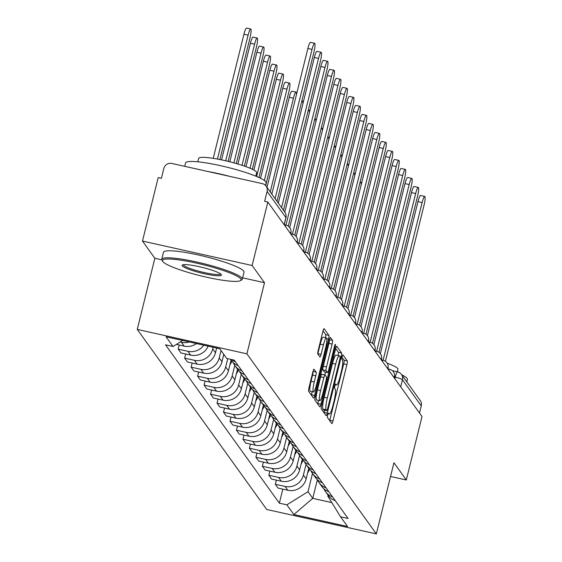 <?xml version="1.0" encoding="UTF-8"?>
<svg xmlns="http://www.w3.org/2000/svg" width="562" height="562" viewBox="0 0 562 562"><rect width="100%" height="100%" fill="white"/><g stroke="black" fill="none" stroke-linecap="round" stroke-linejoin="round"><path stroke-width="0.84" d="M327.709 414.925A2.283 0.365 102.6 0 0 327.456 417.51L331.784 423.537A3.26 0.527 102.6 0 0 331.847 423.586A3.26 0.527 102.6 0 0 332.964 420.973L346.916 364.619A3.26 0.527 102.6 0 0 347.281 360.923L342.953 354.896A2.283 0.365 102.6 0 0 342.904 354.868A2.283 0.365 102.6 0 0 342.125 356.694A2.283 0.365 102.6 0 0 341.865 359.28L342.427 360.059A10.425 1.686 102.6 0 1 341.253 371.896L340.087 376.589A10.425 1.686 102.6 0 1 336.519 384.949A10.425 1.686 102.6 0 1 336.308 384.794L335.746 384.015A2.283 0.365 102.6 0 0 335.697 383.979A2.283 0.365 102.6 0 0 334.917 385.806A2.283 0.365 102.6 0 0 334.657 388.398L335.219 389.178A10.425 1.686 102.6 0 1 334.046 401.008L332.88 405.708A10.425 1.686 102.6 0 1 329.311 414.068A10.425 1.686 102.6 0 1 329.1 413.906L328.538 413.133A2.283 0.365 102.6 0 0 328.496 413.098A2.283 0.365 102.6 0 0 327.709 414.925M314.081 369.241A3.26 0.527 102.6 0 0 314.017 369.192A3.26 0.527 102.6 0 0 312.901 371.805L308.988 387.611A3.26 0.527 102.6 0 0 308.615 391.307L313.427 398.001A3.26 0.527 102.6 0 0 313.491 398.051A3.26 0.527 102.6 0 0 314.608 395.437L328.552 339.083A3.26 0.527 102.6 0 0 328.925 335.388L324.112 328.693A3.26 0.527 102.6 0 0 324.049 328.651A3.26 0.527 102.6 0 0 322.932 331.257L318.204 350.358A3.26 0.527 102.6 0 0 317.839 354.053L319.897 356.919A3.26 0.527 102.6 0 0 319.961 356.968A3.26 0.527 102.6 0 0 321.078 354.355L323.424 344.885A8.711 1.405 102.6 0 1 326.41 337.895A8.711 1.405 102.6 0 1 325.602 347.913L316.42 385.012A8.711 1.405 102.6 0 1 313.434 392.002A8.711 1.405 102.6 0 1 314.242 381.984L315.774 375.795A3.26 0.527 102.6 0 0 316.139 372.1L313.933 369.206M246.901 353.835L264.505 282.707L252.134 265.503L267.835 202.032L422.02 416.512L406.312 479.983L393.941 462.772L376.343 533.9L246.901 353.835L137.254 329.395L266.697 509.46L376.343 533.9M321.661 405.244A3.26 0.527 102.6 0 0 321.288 408.939L326.101 415.627A3.26 0.527 102.6 0 0 326.164 415.676A3.26 0.527 102.6 0 0 327.281 413.063L341.225 356.708A3.26 0.527 102.6 0 0 341.598 353.013L336.786 346.325A3.26 0.527 102.6 0 0 336.722 346.276A3.26 0.527 102.6 0 0 335.605 348.89L321.661 405.244M319.764 406.811L314.952 400.123A3.26 0.527 102.6 0 1 315.324 396.428L329.269 340.073A3.26 0.527 102.6 0 1 330.386 337.46A3.26 0.527 102.6 0 1 330.449 337.509L332.507 340.375A3.26 0.527 102.6 0 1 332.142 344.07L326.487 366.923A3.26 0.527 102.6 0 0 326.115 370.625L327.484 372.522A3.26 0.527 102.6 0 0 327.548 372.571A3.26 0.527 102.6 0 0 328.665 369.958L334.552 346.164A2.283 0.365 102.6 0 1 335.331 344.337A2.283 0.365 102.6 0 1 335.121 346.958L320.944 404.247A3.26 0.527 102.6 0 1 319.827 406.86A3.26 0.527 102.6 0 1 319.764 406.811M252.134 265.503L142.488 241.063L158.196 177.592L161.392 178.302L163.837 168.417A6.639 6.484 -35.7 0 1 171.81 163.458L262.271 183.626A6.639 6.484 -35.7 0 1 266.086 186.127L284.892 212.288A6.639 6.484 144.3 0 1 285.896 217.592L267.091 191.431A6.639 6.484 -35.7 0 0 266.086 186.127M142.488 241.063L154.859 258.267L137.254 329.395M267.835 202.032L264.639 201.315L267.091 191.431M392.395 370.709L397.517 371.847A6.639 1.075 102.6 0 1 397.65 371.946A6.639 6.484 144.3 0 1 401.465 374.454L420.271 400.615A6.639 6.484 144.3 0 1 421.268 405.912L402.462 379.75A6.639 0.934 -166.1 0 0 395.241 377.172L394.524 377.011M419.512 413.021L421.268 405.912M390.555 476.471L406.312 479.983M332.578 496.92A15.265 14.914 144.3 0 1 325.531 491.652L328.271 495.466A15.265 14.914 -35.7 0 0 335.317 500.728M306.016 464.5L303.403 475.045A15.265 14.914 144.3 0 1 285.067 486.439L287.807 490.254A15.265 14.914 -35.7 0 0 306.142 478.859L308.756 468.315M287.807 490.254L278.057 488.076L275.317 484.268L276.342 480.131M325.531 491.652A15.265 14.914 144.3 0 1 323.951 488.849M285.067 486.439L275.317 484.268M326.101 487.907A15.265 14.914 144.3 0 1 319.054 482.646L321.794 486.453A15.265 14.914 -35.7 0 0 328.84 491.722M269.865 471.118L268.847 475.255L271.587 479.07L281.33 481.241A15.265 14.914 -35.7 0 0 299.665 469.846L302.279 459.302M319.054 482.646A15.265 14.914 144.3 0 1 317.481 479.836M299.539 455.487L296.926 466.038A15.265 14.914 144.3 0 1 278.59 477.433L268.847 475.255M319.623 478.901A15.265 14.914 144.3 0 1 312.584 473.633L315.324 477.447A15.265 14.914 -35.7 0 0 322.363 482.716M263.388 462.112L262.37 466.249L265.109 470.057L274.86 472.235A15.265 14.914 -35.7 0 0 293.195 460.84L295.802 450.295M312.584 473.633A15.265 14.914 144.3 0 1 311.004 470.83M293.062 446.481L290.456 457.025A15.265 14.914 144.3 0 1 272.12 468.42L262.37 466.249M313.146 469.895A15.265 14.914 144.3 0 1 306.107 464.626L308.847 468.434A15.265 14.914 -35.7 0 0 315.886 473.703M256.918 453.105L255.893 457.236L258.632 461.051L268.383 463.221A15.265 14.914 -35.7 0 0 286.718 451.827L289.325 441.282M306.107 464.626A15.265 14.914 144.3 0 1 304.527 461.816M286.585 437.475L283.979 448.019A15.265 14.914 144.3 0 1 265.643 459.414L255.893 457.236M306.669 460.882A15.265 14.914 144.3 0 1 299.63 455.613L302.37 459.428A15.265 14.914 -35.7 0 0 309.409 464.697M250.441 444.092L249.416 448.23L252.155 452.045L261.906 454.215A15.265 14.914 -35.7 0 0 280.241 442.821L282.848 432.276M299.63 455.613A15.265 14.914 144.3 0 1 298.05 452.81M280.108 428.462L277.502 439.006A15.265 14.914 144.3 0 1 259.166 450.401L249.416 448.23M300.192 451.876A15.265 14.914 144.3 0 1 293.153 446.607L295.893 450.422A15.265 14.914 -35.7 0 0 302.939 455.684M243.964 435.086L242.939 439.224L245.678 443.032L255.429 445.209A15.265 14.914 -35.7 0 0 273.764 433.815L276.371 423.263M293.153 446.607A15.265 14.914 144.3 0 1 291.573 443.797M273.631 419.456L271.024 430A15.265 14.914 144.3 0 1 252.689 441.395L242.939 439.224M293.722 442.863A15.265 14.914 144.3 0 1 286.676 437.601L289.416 441.409A15.265 14.914 -35.7 0 0 296.462 446.678M237.487 426.073L236.462 430.211L239.201 434.026L248.952 436.196A15.265 14.914 -35.7 0 0 267.287 424.802L269.901 414.257M286.676 437.601A15.265 14.914 144.3 0 1 285.096 434.791M267.161 410.443L264.547 420.994A15.265 14.914 144.3 0 1 246.212 432.389L236.462 430.211M287.245 433.857A15.265 14.914 144.3 0 1 280.199 428.588L282.939 432.403A15.265 14.914 -35.7 0 0 289.985 437.665M231.01 417.067L229.984 421.205L232.724 425.012L242.475 427.19A15.265 14.914 -35.7 0 0 260.81 415.796L263.423 405.251M280.199 428.588A15.265 14.914 144.3 0 1 278.619 425.785M260.684 401.437L258.07 411.981A15.265 14.914 144.3 0 1 239.735 423.376L229.984 421.205M280.768 424.844A15.265 14.914 144.3 0 1 273.722 419.582L276.462 423.39A15.265 14.914 -35.7 0 0 283.508 428.658M224.533 408.061L223.507 412.192L226.247 416.006L235.998 418.177A15.265 14.914 -35.7 0 0 254.333 406.783L256.946 396.238M273.722 419.582A15.265 14.914 144.3 0 1 272.141 416.772M254.207 392.424L251.593 402.975A15.265 14.914 144.3 0 1 233.258 414.37L223.507 412.192M274.291 415.838A15.265 14.914 144.3 0 1 267.245 410.569L269.985 414.384A15.265 14.914 -35.7 0 0 277.031 419.652M218.056 399.048L217.037 403.186L219.777 406.993L229.521 409.171A15.265 14.914 -35.7 0 0 247.856 397.777L250.469 387.232M267.245 410.569A15.265 14.914 144.3 0 1 265.671 407.766M247.73 383.417L245.116 393.962A15.265 14.914 144.3 0 1 226.781 405.357L217.037 403.186M267.814 406.832A15.265 14.914 144.3 0 1 260.775 401.563L263.515 405.371A15.265 14.914 -35.7 0 0 270.554 410.639M211.579 390.042L210.56 394.18L213.3 397.987L223.051 400.158A15.265 14.914 -35.7 0 0 241.386 388.771L243.992 378.219M260.775 401.563A15.265 14.914 144.3 0 1 259.194 398.753M241.253 374.411L238.646 384.956A15.265 14.914 144.3 0 1 220.311 396.351L210.56 394.18M261.337 397.819A15.265 14.914 144.3 0 1 254.298 392.55L257.038 396.365A15.265 14.914 -35.7 0 0 264.077 401.633M205.109 381.029L204.083 385.167L206.823 388.981L216.574 391.152A15.265 14.914 -35.7 0 0 234.909 379.757L237.515 369.213M254.298 392.55A15.265 14.914 144.3 0 1 252.717 389.747M234.775 365.398L232.169 375.95A15.265 14.914 144.3 0 1 213.834 387.337L204.083 385.167M254.86 388.813A15.265 14.914 144.3 0 1 247.821 383.544L250.561 387.358A15.265 14.914 -35.7 0 0 257.6 392.62M198.632 372.023L197.606 376.161L200.346 379.968L210.097 382.146A15.265 14.914 -35.7 0 0 228.432 370.751L231.038 360.2M247.821 383.544A15.265 14.914 144.3 0 1 246.24 380.734M227.736 358.682L225.692 366.937A15.265 14.914 144.3 0 1 207.357 378.331L197.606 376.161M248.383 379.8A15.265 14.914 144.3 0 1 241.344 374.538L244.084 378.345A15.265 14.914 -35.7 0 0 251.13 383.614M192.155 363.01L191.129 367.148L193.869 370.962L203.62 373.133A15.265 14.914 -35.7 0 0 221.955 361.738L223.781 354.355M241.344 374.538A15.265 14.914 144.3 0 1 239.763 371.728M221.042 350.54L219.215 357.931A15.265 14.914 144.3 0 1 200.88 369.325L191.129 367.148M241.913 370.794A15.265 14.914 144.3 0 1 234.867 365.525L237.607 369.339A15.265 14.914 -35.7 0 0 244.653 374.608M185.678 354.004L184.652 358.142L187.392 361.949L197.143 364.127A15.265 14.914 -35.7 0 0 215.478 352.732L216.637 348.061M234.867 365.525A15.265 14.914 144.3 0 1 233.286 362.722M213.146 347.281L212.738 348.918A15.265 14.914 144.3 0 1 194.403 360.312L184.652 358.142M230.371 359.266L231.13 360.326A15.265 14.914 -35.7 0 0 238.176 365.595M179.201 344.998L178.175 349.128L180.915 352.943L190.666 355.114A15.265 14.914 -35.7 0 0 208.172 346.171M235.436 361.788A15.265 14.914 144.3 0 1 231.2 359.455M203.809 345.201A15.265 14.914 144.3 0 1 187.926 351.306L178.175 349.128M176.426 344.38L184.188 346.108A15.265 14.914 -35.7 0 0 196.489 343.572M189.303 341.963A15.265 14.914 144.3 0 1 181.449 342.293L180.219 342.019M182.678 340.488L173.033 346.487L166.057 336.786L219.763 348.756L226.732 358.458L234.249 360.13L348.075 518.48L340.565 516.808L327.808 496.127L328.046 495.15M312.493 473.506L307.99 491.708L312.76 498.353L331.798 502.597M317.368 479.737L312.76 498.353L293.835 514.539L286.859 504.838L307.99 491.708M340.565 516.808L347.541 526.51L293.835 514.539M173.033 346.487L165.516 344.815L279.349 503.166L286.859 504.838M264.505 282.707L242.615 277.832M161.765 259.813L154.859 258.267M282.819 489.137L279.349 503.166M329.683 420.608A3.26 0.527 102.6 0 0 329.768 420.257L343.712 363.909A3.26 0.527 102.6 0 0 344.084 360.207L341.991 357.292M338.141 355.542A3.26 0.527 102.6 0 0 338.401 352.304L335.697 348.538M323.993 412.698A3.26 0.527 102.6 0 0 324.084 412.353L324.625 410.176M326.733 410.618A2.283 0.365 102.6 0 0 326.782 410.653A2.283 0.365 102.6 0 0 327.562 408.827L339.806 359.364A2.283 0.365 102.6 0 0 340.059 356.772L339.469 355.95A10.425 1.686 102.6 0 0 339.258 355.795A10.425 1.686 102.6 0 0 335.69 364.155L327.323 397.966A10.425 1.686 102.6 0 0 326.143 409.796L326.733 410.618L323.536 409.909A2.283 0.365 102.6 0 0 323.586 409.944A2.283 0.365 102.6 0 0 323.642 409.93M336.273 355.24A10.425 1.686 102.6 0 0 336.062 355.086A10.425 1.686 102.6 0 0 332.493 363.445L335.69 364.155M323.536 409.909L322.946 409.087A10.425 1.686 102.6 0 1 324.126 397.257L332.493 363.445M324.436 371.84A3.26 0.527 102.6 0 1 324.351 371.854A3.26 0.527 102.6 0 1 324.288 371.812L322.918 369.908A3.26 0.527 102.6 0 1 323.291 366.213L328.946 343.361A3.26 0.527 102.6 0 0 329.353 339.743M325.524 372.121L324.829 374.924M318.535 400.376L317.748 403.537L320.944 404.247M320.614 390.639A8.711 1.405 102.6 0 0 319.813 400.664A8.711 1.405 102.6 0 0 322.799 393.674L326.03 380.6A3.26 0.527 102.6 0 0 326.396 376.905L325.033 375.009A3.26 0.527 102.6 0 0 324.969 374.959A3.26 0.527 102.6 0 0 323.853 377.573L320.614 390.639L317.418 389.93A8.711 1.405 102.6 0 0 316.617 399.947L319.813 400.664M324.885 374.973L321.836 374.292A3.26 0.527 102.6 0 0 321.773 374.243A3.26 0.527 102.6 0 0 320.656 376.856L323.853 377.573M317.418 389.93L320.656 376.856M317.656 403.888A3.26 0.527 102.6 0 0 317.748 403.537M313.434 392.002L310.238 391.293A8.711 1.405 102.6 0 1 311.046 381.268L312.577 375.086A3.26 0.527 102.6 0 0 312.985 371.475M326.41 337.895L323.213 337.179A8.711 1.405 102.6 0 0 320.228 344.169L323.424 344.885M317.797 353.969A3.26 0.527 102.6 0 0 317.881 353.638L320.228 344.169M325.51 337.692A3.26 0.527 102.6 0 0 325.728 334.671L323.024 330.913M311.32 395.072A3.26 0.527 102.6 0 0 311.411 394.721L312.156 391.721M361.141 185.024A7.636 1.236 102.6 0 0 360.811 182.179A7.636 1.236 102.6 0 0 359.771 183.479M309.62 469.425L307.562 473.134M380.348 353.66L417.973 201.625A7.636 1.236 -77.4 0 1 420.587 195.506L424.746 196.433A7.636 1.236 102.6 0 0 422.132 202.552L383.108 360.235M385.413 361.296L424.043 205.207A7.636 1.236 102.6 0 0 424.746 196.433M354.664 176.018A7.636 1.236 102.6 0 0 354.334 173.173A7.636 1.236 102.6 0 0 353.294 174.466M303.143 460.411L301.084 464.121M348.194 167.005A7.636 1.236 102.6 0 0 347.857 164.16A7.636 1.236 102.6 0 0 346.817 165.46M296.666 451.405L294.607 455.115M373.871 344.654L411.496 192.618A7.636 1.236 -77.4 0 1 414.117 186.493L418.269 187.42A7.636 1.236 102.6 0 0 415.655 193.546L376.631 351.229M378.936 352.29L417.566 196.201A7.636 1.236 102.6 0 0 418.269 187.42M367.393 335.647L405.019 183.605A7.636 1.236 -77.4 0 1 407.64 177.487L411.791 178.414A7.636 1.236 102.6 0 0 409.178 184.533L370.154 342.223M372.458 343.277L411.089 187.188A7.636 1.236 102.6 0 0 411.791 178.414M401.697 374.777A41.483 5.838 13.9 0 1 407.113 378.416A41.483 5.838 13.9 0 1 407.429 379.469L406.825 381.914M387.197 363.221A29.87 4.201 13.9 0 1 397.741 368.581A29.87 4.201 13.9 0 1 397.966 369.346L397.355 371.812M240.768 278.9A40.492 5.697 -166.1 0 0 197.122 263.255A40.492 5.697 -166.1 0 0 162.671 261.365A40.492 5.697 -166.1 0 0 162.769 261.513A40.492 5.697 -166.1 0 0 200.817 275.844A40.492 5.697 -166.1 0 0 240.48 280.621A40.492 5.697 -166.1 0 0 240.768 278.9M162.046 260.339A41.483 5.838 13.9 0 1 161.947 260.192A41.483 5.838 13.9 0 1 161.737 259.286A41.483 5.838 13.9 0 1 200.107 262.784A41.483 5.838 13.9 0 1 241.962 278.155A41.483 5.838 13.9 0 1 242.278 279.216A41.483 5.838 13.9 0 1 241.667 279.918L240.48 280.621M221.266 274.551A20.246 2.852 13.9 0 1 221.316 274.628A20.246 2.852 13.9 0 1 204.09 273.68A20.246 2.852 13.9 0 1 182.271 265.861A20.246 2.852 13.9 0 1 182.418 264.997A20.246 2.852 13.9 0 1 202.243 267.386A20.246 2.852 13.9 0 1 221.266 274.551M183.31 264.723A19.248 2.712 -166.1 0 0 183.465 265.116A19.248 2.712 -166.1 0 0 202.552 272.17A19.248 2.712 -166.1 0 0 220.655 273.961M184.736 166.345L185.572 162.959A41.483 5.838 13.9 0 1 223.943 166.457A41.483 5.838 13.9 0 1 265.805 181.835A41.483 5.838 13.9 0 1 266.114 182.889L265.489 185.418M208.024 171.529A41.483 5.838 13.9 0 1 229.725 176.37M197.824 161.814L198.667 158.414A29.87 4.201 13.9 0 1 226.289 160.936A29.87 4.201 13.9 0 1 256.427 172A29.87 4.201 13.9 0 1 256.651 172.766L255.808 176.166M161.737 259.286L163.472 252.268A41.483 5.838 13.9 0 1 201.842 255.766A41.483 5.838 13.9 0 1 243.704 271.137A41.483 5.838 13.9 0 1 244.013 272.198L242.278 279.216M341.717 157.999A7.636 1.236 102.6 0 0 341.387 155.154A7.636 1.236 102.6 0 0 340.347 156.447M290.189 442.392L288.13 446.102M335.24 148.986A7.636 1.236 102.6 0 0 334.91 146.141A7.636 1.236 102.6 0 0 333.87 147.441M283.712 433.386L281.66 437.096M328.763 139.98A7.636 1.236 102.6 0 0 328.433 137.135A7.636 1.236 102.6 0 0 327.393 138.435M277.242 424.38L275.183 428.089M360.923 326.634L398.549 174.599A7.636 1.236 -77.4 0 1 401.163 168.481L405.314 169.401A7.636 1.236 102.6 0 0 402.701 175.527L363.677 333.21M365.981 334.271L404.612 178.182A7.636 1.236 102.6 0 0 405.314 169.401M354.446 317.628L392.072 165.593A7.636 1.236 -77.4 0 1 394.686 159.468L398.837 160.395A7.636 1.236 102.6 0 0 396.224 166.514L357.2 324.204M359.504 325.257L398.135 169.176A7.636 1.236 102.6 0 0 398.837 160.395M347.969 308.615L385.595 156.58A7.636 1.236 -77.4 0 1 388.209 150.461L392.367 151.389A7.636 1.236 102.6 0 0 389.747 157.508L350.723 315.191M353.034 316.251L391.658 160.163A7.636 1.236 102.6 0 0 392.367 151.389M322.286 130.967A7.636 1.236 102.6 0 0 321.956 128.129A7.636 1.236 102.6 0 0 320.916 129.422M270.765 415.367L268.706 419.076M341.492 299.609L379.118 147.574A7.636 1.236 -77.4 0 1 381.731 141.448L385.89 142.376A7.636 1.236 102.6 0 0 383.27 148.501L344.253 306.185M346.557 307.245L385.181 151.157A7.636 1.236 102.6 0 0 385.89 142.376M315.809 121.961A7.636 1.236 102.6 0 0 315.479 119.116A7.636 1.236 102.6 0 0 314.439 120.416M264.288 406.361L262.229 410.07M335.015 290.596L372.641 138.561A7.636 1.236 -77.4 0 1 375.254 132.442L379.413 133.37A7.636 1.236 102.6 0 0 376.8 139.488L337.776 297.172M340.08 298.232L378.704 142.144A7.636 1.236 102.6 0 0 379.413 133.37M309.332 112.955A7.636 1.236 102.6 0 0 309.002 110.11A7.636 1.236 102.6 0 0 307.962 111.402M257.81 397.348L255.752 401.057M328.538 281.59L366.164 129.555A7.636 1.236 -77.4 0 1 368.777 123.429L372.936 124.357A7.636 1.236 102.6 0 0 370.323 130.482L331.299 288.166M333.603 289.226L372.234 133.138A7.636 1.236 102.6 0 0 372.936 124.357M302.855 103.942A7.636 1.236 102.6 0 0 302.525 101.097A7.636 1.236 102.6 0 0 301.485 102.396M251.333 388.342L249.275 392.051M322.061 272.584L359.687 120.542A7.636 1.236 -77.4 0 1 362.307 114.423L366.459 115.35A7.636 1.236 102.6 0 0 363.846 121.469L324.822 279.159M327.126 280.213L365.757 124.125A7.636 1.236 102.6 0 0 366.459 115.35M296.385 94.936A7.636 1.236 102.6 0 0 296.048 92.091A7.636 1.236 102.6 0 0 293.434 98.21L270.245 191.916M244.856 379.329L242.798 383.038M266.985 187.378L289.282 97.282A7.636 1.236 -77.4 0 1 291.896 91.163L296.048 92.091M315.584 263.571L353.21 111.536A7.636 1.236 -77.4 0 1 355.83 105.417L359.982 106.337A7.636 1.236 102.6 0 0 357.369 112.463L318.345 270.146M320.649 271.207L359.28 115.119A7.636 1.236 102.6 0 0 359.982 106.337M265.664 185.608L288.868 91.859A7.636 1.236 102.6 0 0 289.578 83.078A7.636 1.236 102.6 0 0 286.957 89.203L264.365 180.493M238.379 370.323L236.321 374.032M260.529 178.273L282.805 88.276A7.636 1.236 -77.4 0 1 285.419 82.157L289.578 83.078M309.114 254.565L346.74 102.53A7.636 1.236 -77.4 0 1 349.353 96.404L353.505 97.331A7.636 1.236 102.6 0 0 350.892 103.45L311.868 261.14M314.172 262.194L352.803 106.113A7.636 1.236 102.6 0 0 353.505 97.331M258.963 177.529L282.391 82.853A7.636 1.236 102.6 0 0 283.1 74.072A7.636 1.236 102.6 0 0 280.48 80.19L256.644 176.51M231.902 361.317L229.851 365.026M253.855 170.075L276.328 79.27A7.636 1.236 -77.4 0 1 278.942 73.144L283.1 74.072M302.637 245.552L340.263 93.517A7.636 1.236 -77.4 0 1 342.876 87.398L347.028 88.325A7.636 1.236 102.6 0 0 344.415 94.444L305.391 252.127M307.695 253.188L346.325 97.1A7.636 1.236 102.6 0 0 347.028 88.325M252.296 169.274L275.914 73.84A7.636 1.236 102.6 0 0 276.623 65.066A7.636 1.236 102.6 0 0 274.003 71.184L249.992 168.235M224.069 354.755L223.374 356.013M245.987 166.675L269.851 70.257A7.636 1.236 -77.4 0 1 272.465 64.138L276.623 65.066M296.16 236.546L333.786 84.511A7.636 1.236 -77.4 0 1 336.399 78.385L340.558 79.312A7.636 1.236 102.6 0 0 337.938 85.438L298.914 243.121M301.225 244.182L339.848 88.094A7.636 1.236 102.6 0 0 340.558 79.312M244.379 166.106L269.437 64.834A7.636 1.236 102.6 0 0 270.146 56.052A7.636 1.236 102.6 0 0 267.533 62.178L242.011 165.305M237.937 164.034L263.374 61.251A7.636 1.236 -77.4 0 1 265.988 55.125L270.146 56.052M289.683 227.54L327.309 75.498A7.636 1.236 -77.4 0 1 329.922 69.379L334.081 70.306A7.636 1.236 102.6 0 0 331.461 76.425L292.444 234.115M294.748 235.169L333.371 79.08A7.636 1.236 102.6 0 0 334.081 70.306M236.3 163.549L262.967 55.821A7.636 1.236 102.6 0 0 263.669 47.046A7.636 1.236 102.6 0 0 261.056 53.165L233.904 162.875M229.788 161.786L256.897 52.238A7.636 1.236 -77.4 0 1 259.511 46.119L263.669 47.046M284.786 212.148L320.832 66.492A7.636 1.236 -77.4 0 1 323.445 60.366L327.604 61.293A7.636 1.236 102.6 0 0 324.991 67.419L285.967 225.102M288.271 226.163L326.894 70.074A7.636 1.236 102.6 0 0 327.604 61.293M228.137 161.378L256.49 46.815A7.636 1.236 102.6 0 0 257.192 38.033A7.636 1.236 102.6 0 0 254.579 44.159L225.713 160.802M221.554 159.882L250.42 43.232A7.636 1.236 -77.4 0 1 253.041 37.106L257.192 38.033M278.309 203.135L314.355 57.479A7.636 1.236 -77.4 0 1 316.968 51.36L321.127 52.287A7.636 1.236 102.6 0 0 318.513 58.406L281.569 207.673M283.48 210.328L320.424 61.061A7.636 1.236 102.6 0 0 321.127 52.287M219.882 159.538L250.013 37.802A7.636 1.236 102.6 0 0 250.715 29.027A7.636 1.236 102.6 0 0 248.102 35.146L217.438 159.06M213.23 158.336L243.943 34.219A7.636 1.236 -77.4 0 1 246.563 28.1L250.715 29.027M271.832 194.129L307.878 48.473A7.636 1.236 -77.4 0 1 310.498 42.354L314.65 43.274A7.636 1.236 102.6 0 0 312.036 49.4L275.099 198.667M277.003 201.322L313.947 52.055A7.636 1.236 102.6 0 0 314.65 43.274M394.854 378.725L395.241 377.172A6.639 1.075 102.6 0 1 397.517 371.847A6.639 6.639 0 0 1 401.465 374.454A6.639 6.484 144.3 0 1 402.462 379.75L400.706 386.86M187.926 351.306L190.666 355.114M194.403 360.312L197.143 364.127M200.88 369.325L203.62 373.133M207.357 378.331L210.097 382.146M213.834 387.337L216.574 391.152M220.311 396.351L223.051 400.158M226.781 405.357L229.521 409.171M233.258 414.37L235.998 418.177M239.735 423.376L242.475 427.19M246.212 432.389L248.952 436.196M252.689 441.395L255.429 445.209M259.166 450.401L261.906 454.215M265.643 459.414L268.383 463.221M272.12 468.42L274.86 472.235M278.59 477.433L281.33 481.241M181.449 342.293L184.188 346.108M212.738 348.918L215.478 352.732M219.215 357.931L221.955 361.738M225.692 366.937L228.432 370.751M232.169 375.95L234.909 379.757M238.646 384.956L241.386 388.771M245.116 393.962L247.856 397.777M251.593 402.975L254.333 406.783M258.07 411.981L260.81 415.796M264.547 420.994L267.287 424.802M271.024 430L273.764 433.815M277.502 439.006L280.241 442.821M283.979 448.019L286.718 451.827M290.456 457.025L293.195 460.84M296.926 466.038L299.665 469.846M303.403 475.045L306.142 478.859M394.299 377.945L394.461 377.292A6.639 0.934 -166.1 0 0 393.161 376.364M388.665 370.119A6.639 1.075 -77.4 0 1 389.459 369.22A6.639 1.075 -77.4 0 1 389.592 369.318M387.822 368.939L387.984 368.286A6.639 0.934 -166.1 0 0 386.684 367.351M381.345 359.933L381.507 359.273A6.639 0.934 -166.1 0 0 380.207 358.345M374.868 350.92L375.03 350.267A6.639 0.934 -166.1 0 0 373.73 349.332M368.391 341.914L368.553 341.253A6.639 0.934 -166.1 0 0 367.253 340.326M361.914 332.901L362.083 332.247A6.639 0.934 -166.1 0 0 360.776 331.32M355.444 323.895L355.606 323.234A6.639 0.934 -166.1 0 0 354.299 322.307M348.967 314.882L349.128 314.228A6.639 0.934 -166.1 0 0 347.829 313.301M342.49 305.876L342.651 305.222A6.639 0.934 -166.1 0 0 341.352 304.288M336.013 296.869L336.174 296.209A6.639 0.934 -166.1 0 0 334.875 295.282M329.536 287.856L329.697 287.203A6.639 0.934 -166.1 0 0 328.398 286.276M323.059 278.85L323.22 278.19A6.639 0.934 -166.1 0 0 321.921 277.263M316.582 269.837L316.743 269.184A6.639 0.934 -166.1 0 0 315.444 268.257M310.105 260.831L310.273 260.178A6.639 0.934 -166.1 0 0 308.967 259.244M303.635 251.818L303.796 251.165A6.639 0.934 -166.1 0 0 302.489 250.238M297.158 242.812L297.319 242.159A6.639 0.934 -166.1 0 0 296.019 241.224M290.68 233.806L290.842 233.146A6.639 0.934 -166.1 0 0 289.542 232.218M382.195 361.106A6.639 1.075 -77.4 0 1 382.982 360.207A6.639 1.075 -77.4 0 1 383.122 360.312M375.718 352.1A6.639 1.075 -77.4 0 1 376.512 351.201A6.639 1.075 -77.4 0 1 376.645 351.299M369.241 343.087A6.639 1.075 -77.4 0 1 370.035 342.195A6.639 1.075 -77.4 0 1 370.168 342.293M362.764 334.081A6.639 1.075 -77.4 0 1 363.558 333.182A6.639 1.075 -77.4 0 1 363.691 333.28M356.287 325.068A6.639 1.075 -77.4 0 1 357.081 324.176A6.639 1.075 -77.4 0 1 357.214 324.274M349.81 316.062A6.639 1.075 -77.4 0 1 350.604 315.163A6.639 1.075 -77.4 0 1 350.737 315.261M343.333 307.056A6.639 1.075 -77.4 0 1 344.127 306.157A6.639 1.075 -77.4 0 1 344.26 306.255M336.856 298.043A6.639 1.075 -77.4 0 1 337.65 297.143A6.639 1.075 -77.4 0 1 337.783 297.249M330.386 289.037A6.639 1.075 -77.4 0 1 331.173 288.137A6.639 1.075 -77.4 0 1 331.313 288.236M323.909 280.024A6.639 1.075 -77.4 0 1 324.703 279.131A6.639 1.075 -77.4 0 1 324.836 279.23M317.432 271.017A6.639 1.075 -77.4 0 1 318.225 270.118A6.639 1.075 -77.4 0 1 318.359 270.217M310.955 262.011A6.639 1.075 -77.4 0 1 311.748 261.112A6.639 1.075 -77.4 0 1 311.882 261.211M304.478 252.998A6.639 1.075 -77.4 0 1 305.271 252.099A6.639 1.075 -77.4 0 1 305.405 252.205M298 243.992A6.639 1.075 -77.4 0 1 298.794 243.093A6.639 1.075 -77.4 0 1 298.928 243.191M291.523 234.979A6.639 1.075 -77.4 0 1 292.317 234.08A6.639 1.075 -77.4 0 1 292.451 234.185M285.046 225.973A6.639 1.075 -77.4 0 1 285.84 225.074A6.639 1.075 -77.4 0 1 285.974 225.172M284.133 224.702L285.896 217.592A6.639 0.934 -166.1 0 1 285.946 217.761A6.639 6.639 0 0 0 284.892 212.288M285.819 217.887A6.639 0.934 -166.1 0 0 285.946 217.761L284.203 224.793M328.096 413.688L329.1 413.906M335.303 384.57L336.308 384.794M344.084 360.207L347.281 360.923M343.712 363.909L346.916 364.619M329.768 420.257L332.964 420.973M338.401 352.304L341.598 353.013M339.785 356.392L341.225 356.708M324.084 412.353L327.281 413.063M324.126 397.257L327.323 397.966M322.946 409.087L326.143 409.796M329.374 339.673L332.507 340.375M328.946 343.361L332.142 344.07M323.291 366.213L326.487 366.923M322.918 369.908L326.115 370.625M324.288 371.812L327.484 372.522M334.397 346.796L335.121 346.958M312.999 371.405L316.139 372.1M312.577 375.086L315.774 375.795M311.046 381.268L314.242 381.984M317.881 353.638L321.078 354.355M325.728 334.671L328.925 335.388M326.796 338.689L328.552 339.083M311.411 394.721L314.608 395.437M422.132 202.552L417.973 201.625M415.655 193.546L411.496 192.618M409.178 184.533L405.019 183.605M402.701 175.527L398.549 174.599M396.224 166.514L392.072 165.593M389.747 157.508L385.595 156.58M383.27 148.501L379.118 147.574M376.8 139.488L372.641 138.561M370.323 130.482L366.164 129.555M363.846 121.469L359.687 120.542M289.282 97.282L293.434 98.21M357.369 112.463L353.21 111.536M282.805 88.276L286.957 89.203M350.892 103.45L346.74 102.53M276.328 79.27L280.48 80.19M344.415 94.444L340.263 93.517M269.851 70.257L274.003 71.184M337.938 85.438L333.786 84.511M263.374 61.251L267.533 62.178M331.461 76.425L327.309 75.498M256.897 52.238L261.056 53.165M324.991 67.419L320.832 66.492M250.42 43.232L254.579 44.159M318.513 58.406L314.355 57.479M243.943 34.219L248.102 35.146M312.036 49.4L307.878 48.473M394.461 377.292A6.639 6.639 0 0 0 389.459 369.22L387.843 368.855M387.984 368.286A6.639 6.639 0 0 0 382.982 360.207L381.366 359.849M381.507 359.273A6.639 6.639 0 0 0 376.512 351.201L374.889 350.843M375.03 350.267A6.639 6.639 0 0 0 370.035 342.195L368.412 341.829M368.553 341.253A6.639 6.639 0 0 0 363.558 333.182L361.935 332.823M362.083 332.247A6.639 6.639 0 0 0 357.081 324.176L355.458 323.81M355.606 323.234A6.639 6.639 0 0 0 350.604 315.163L348.988 314.804M349.128 314.228A6.639 6.639 0 0 0 344.127 306.157L342.511 305.791M342.651 305.222A6.639 6.639 0 0 0 337.65 297.143L336.034 296.785M336.174 296.209A6.639 6.639 0 0 0 331.173 288.137L329.557 287.779M329.697 287.203A6.639 6.639 0 0 0 324.703 279.131L323.08 278.766M323.22 278.19A6.639 6.639 0 0 0 318.225 270.118L316.603 269.76M316.743 269.184A6.639 6.639 0 0 0 311.748 261.112L310.126 260.747M310.273 260.178A6.639 6.639 0 0 0 305.271 252.099L303.649 251.741M303.796 251.165A6.639 6.639 0 0 0 298.794 243.093L297.179 242.735M297.319 242.159A6.639 6.639 0 0 0 292.317 234.08L290.702 233.722M290.842 233.146A6.639 6.639 0 0 0 285.84 225.074L284.224 224.716M328.053 413.787L329.311 414.068M335.261 384.668L336.519 384.949M323.586 409.944L326.782 410.653M336.062 355.086L339.258 355.795M324.351 371.854L327.548 372.571M321.773 374.243L324.969 374.959M360.13 182.025L360.811 182.179M353.653 173.019L354.334 173.173M347.175 164.013L347.857 164.16M162.671 261.365L161.947 260.192M340.705 155L341.387 155.154M334.228 145.994L334.91 146.141M327.751 136.98L328.433 137.135M321.274 127.974L321.956 128.129M314.797 118.961L315.479 119.116M308.32 109.955L309.002 110.11M301.843 100.949L302.525 101.097"/></g></svg>
